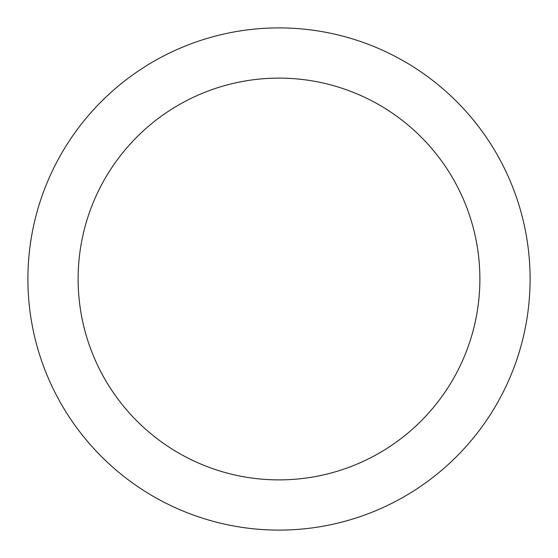 <?xml version="1.0" encoding="UTF-8"?>
<svg xmlns="http://www.w3.org/2000/svg" width="558" height="558" viewBox="0 0 558 558"><rect width="100%" height="100%" fill="white"/><g stroke="black" fill="none" stroke-linecap="round" stroke-linejoin="round"><path stroke-width="0.84" d="M279 27.9A251.1 251.1 0 0 1 496.46 404.55A251.1 251.1 0 0 1 61.54 404.55A251.1 251.1 0 0 1 279 27.9M279 78.12A200.88 200.88 0 0 1 452.97 379.44A200.88 200.88 0 0 1 105.03 379.44A200.88 200.88 0 0 1 279 78.12"/></g></svg>
